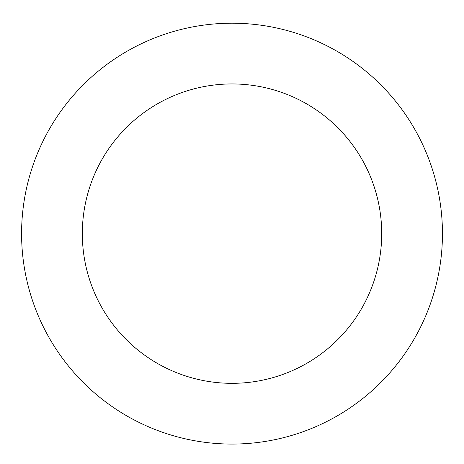 <?xml version="1.0" encoding="UTF-8"?>
<svg xmlns="http://www.w3.org/2000/svg" width="464" height="464" viewBox="0 0 464 464"><rect width="100%" height="100%" fill="white"/><g stroke="black" fill="none" stroke-linecap="round" stroke-linejoin="round"><path stroke-width="0.7" d="M383.56 379.645A210.436 210.436 0 0 0 282.692 29.394A210.436 210.436 0 0 0 29.8 291.873A210.436 210.436 0 0 0 383.56 379.645M339.81 337.496A149.686 149.686 0 0 0 268.064 88.351A149.686 149.686 0 0 0 88.172 275.059A149.686 149.686 0 0 0 339.81 337.496"/></g></svg>
